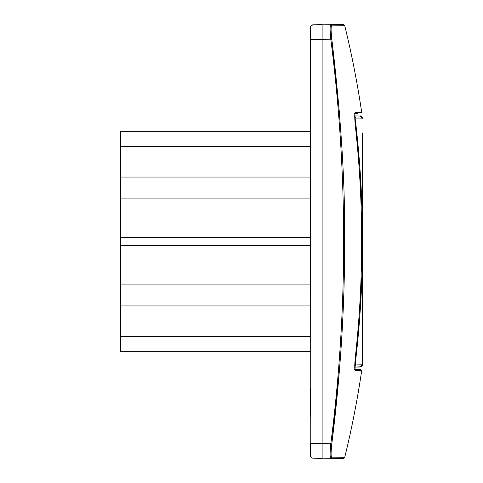 <?xml version="1.0" encoding="UTF-8"?>
<svg xmlns="http://www.w3.org/2000/svg" width="483" height="483" viewBox="0 0 483 483"><rect width="100%" height="100%" fill="white"/><g stroke="black" fill="none" stroke-linecap="round" stroke-linejoin="round"><path stroke-width="0.72" d="M310.497 351.66L120.442 351.66L120.442 131.34L310.497 131.34M322.119 458.343L312.978 458.186L312.978 443.684L310.497 443.684L310.497 455.656A2.53 2.53 0 0 0 310.774 456.815L310.497 26.185L312.978 24.814L322.119 24.657M322.119 24.15L343.679 24.524L344.645 25.297L331.815 25.164C330.861 26.016 330.861 30.695 331.815 39.189L310.497 39.316L310.497 27.344A2.53 2.53 0 0 1 312.978 24.814L312.978 443.684L322.119 443.684L322.119 24.15L330.837 24.301C329.883 25.207 329.883 30.212 330.837 39.316C347.947 174.103 347.947 308.891 330.837 443.684C329.883 452.788 329.883 457.793 330.837 458.699L343.679 458.476L322.119 458.85L322.119 443.684L331.815 443.811C330.861 452.305 330.861 456.984 331.815 457.836L344.645 457.703L343.679 458.476M322.119 458.85L330.837 458.699L331.815 457.836C330.861 456.984 330.861 452.305 331.815 443.811C340.485 374.464 344.759 307.025 344.645 241.5C345.23 183.667 340.956 116.228 331.815 39.189L339.513 113.62M362.558 133.006L362.558 364.43L362.558 133.006M362.534 118.22L362.528 118.154C361.713 116.409 360.898 115.685 360.064 115.974L362.528 118.154L356.049 118.087C355.566 118.558 355.566 121.191 356.049 125.972L355.361 126.057C354.28 114.477 355.023 113.052 354.957 113.493L357.541 113.523M360.789 116.095L354.77 115.884L354.794 115.032M354.383 369.423L360.704 369.531L354.383 369.423L355.029 369.767L355.367 356.895C363.796 279.965 363.796 203.029 355.361 126.105C354.546 117.852 354.546 113.294 355.361 112.442L361.689 112.31C357.408 83.154 351.727 54.15 344.645 25.297M362.455 365.184L361.507 366.543L360.089 367.026L354.77 367.116L361.133 366.766L362.528 364.846L360.064 367.026L355.736 367.098M354.764 116.174L356.049 118.087C355.566 118.558 355.566 121.191 356.049 125.972C364.683 202.993 364.683 280.013 356.049 357.028C355.566 361.809 355.566 364.442 356.049 364.913L362.534 364.78L362.534 205.112M361.918 276.91L356.049 357.028C355.566 361.809 355.566 364.442 356.049 364.913L354.764 366.826L354.945 369.429M360.704 369.531L361.689 370.69L355.361 370.558L354.993 369.646M355.361 126.105L355.367 126.075C363.802 203.005 363.802 279.947 355.367 356.895L355.367 356.895C354.546 365.148 354.546 369.706 355.361 370.558L361.689 370.69C357.396 399.912 351.715 428.916 344.645 457.703M362.558 364.43L362.534 277.888M331.815 25.164L330.837 24.301L332.739 24.337L330.837 24.301M361.689 112.31L355.361 112.442L355.126 113.227M356.049 125.972L361.918 206.09M344.27 206.99L344.627 233.555M344.645 240.89L344.27 276.01M339.513 369.38L331.815 443.811M310.497 336.723L120.442 336.723M310.497 313.026L120.442 313.026M310.497 311.988L120.442 311.988M310.497 305.974L120.442 305.974M310.497 305.087L120.442 305.087M310.497 284.095L120.442 284.095M310.497 245.515L120.442 245.515M310.497 237.485L120.442 237.485M310.497 198.905L120.442 198.905M310.497 177.913L120.442 177.913M310.497 177.026L120.442 177.026M310.497 171.012L120.442 171.012M310.497 169.974L120.442 169.974M310.497 146.277L120.442 146.277M310.497 455.656A2.53 2.53 0 0 0 312.978 458.186A2.53 2.53 0 0 1 310.774 456.815A2.53 2.53 0 0 0 312.978 458.186A2.53 2.53 0 0 1 310.497 455.656M310.497 227.668L310.497 255.332M310.497 388.483L310.497 416.147M310.497 66.853L310.497 94.517M310.774 26.185A2.53 2.53 0 0 0 310.497 27.344M356.049 357.028L355.361 356.943M361.423 116.403L361.091 116.21M355.029 113.233L354.383 113.577"/></g></svg>
